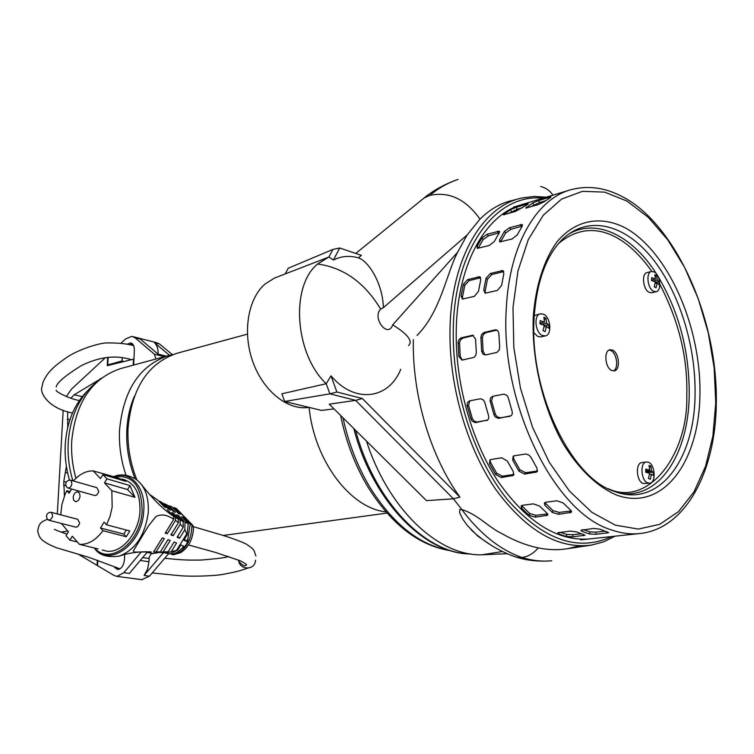 <?xml version="1.0" encoding="UTF-8"?>
<svg xmlns="http://www.w3.org/2000/svg" width="754" height="754" viewBox="0 0 754 754"><rect width="100%" height="100%" fill="white"/><g stroke="black" fill="none" stroke-linecap="round" stroke-linejoin="round"><path stroke-width="1.13" d="M247.406 334.145L177.35 353.174C148.255 362.825 131.818 387.81 128.039 428.14C127.285 445.944 130.244 463.21 136.908 479.94M385.897 511.862C350.403 508.271 314.305 460.769 309.083 407.405M134.372 396.321C129.971 406.613 127.454 417.914 126.823 430.204C126.116 446.849 128.868 463.003 135.06 478.658M173.147 354.512L168.849 355.483C139.792 365.124 123.354 389.978 119.547 430.063C118.849 445.369 120.998 460.411 125.984 475.18M168.849 355.483L120.923 368.508C92.092 378.027 75.692 402.146 71.734 440.873C71.074 453.437 72.478 465.906 75.956 478.272M615.113 536.169L603.888 541.74L591.937 545.001C558.554 549.581 526.518 531.08 495.83 489.525C467.546 448.545 449.742 388.489 449.968 333.522C449.884 261.025 481.627 206.134 522.004 197.972L534.039 196.417L546.301 197.171M519.016 198.736L512.466 200.413C500.76 203.052 489.93 209.301 479.978 219.15L467.122 235.003L457.603 252.26C446.283 274.07 440.685 311.722 417.066 335.379M413.343 339.668L413.315 341.628C412.542 396.491 430.845 456.981 459.921 497.14L453.427 498.809L426.472 500.628L329.272 404.191L355.643 400.355L329.884 393.824L284.673 401.477L321.392 410.393L334.022 408.904M284.673 401.477L281.855 393.786L326.218 383.711C294.739 354.012 290.149 286.152 317.594 264.023L327.613 257.519L274.315 278.141L264.871 284.183C247.981 298.857 242.43 332.099 252.59 361.062C262.628 390.082 286.445 409.78 307.387 407.603L309.055 407.396M542.965 198.179C495.293 192.911 452.937 250.158 453.248 333.588C452.975 393.635 474.69 459.365 507.433 499.629C543.144 539.996 577.884 552.305 611.645 536.546M521.466 204.702C484.37 215.088 456.085 267.18 456.198 334.503C456.029 386.237 472.343 442.683 498.526 482.089C526.905 522.154 557.008 541.118 588.836 538.987M366.482 441.109C388.442 509.534 438.46 556.103 481.863 554.803L502.428 551.532M491.335 545.359L477.951 536.245L467.301 525.444L462.852 519.27L459.62 512.663L459.761 509.666L461.844 509.6L453.427 498.809L355.643 400.355L362.363 398.517L459.921 497.14M511.184 555.34L516.613 557.253L521.834 557.46C499.94 549.751 479.949 533.804 461.844 509.6C477.48 514.237 489.139 527.696 501.778 533.549C514.2 540.646 526.349 545.425 538.233 547.885C548.544 549.996 558.45 550.25 567.932 548.648L579.185 545.849M419.215 201.968L424.087 198.01L429.761 195.39C449.101 191.243 465.84 199.16 479.978 219.15M408.536 345.596C413.135 341.204 407.867 334.286 392.711 324.851L457.603 252.26M392.711 324.851C387.971 338.951 371.656 317.783 380.676 309.112L383.39 307.67L467.122 235.003M383.39 307.67C382.796 284.004 368.942 261.27 358.376 257.859L361.439 255.361L339.715 248L333.4 260.055L328.914 256.982L327.613 257.519L328.914 256.982L332.882 249.442L288.245 268.236L285.153 273.947M540.693 186.511C545.745 187.755 549.855 190.63 553.012 195.135M551.796 560.759L550.844 560.844C541.353 561.664 531.683 560.533 521.834 557.46C528.017 556.735 533.483 553.549 538.233 547.885M362.363 398.517L336.859 391.995L331.006 375.822C354.578 403.993 388.668 399.45 400.742 369.337M336.859 391.995L329.884 393.824L326.218 383.711L331.006 375.822M358.376 257.859C349.554 255.361 341.232 256.096 333.4 260.055M332.882 249.442L339.715 248M534.124 317.726C536.669 281.44 546.282 255.135 562.965 238.801C588.657 214.824 624.802 224.362 651.965 257.934C679.166 291.657 696.055 346.001 695.047 394.955C694.509 460.524 658.261 508.79 613.831 491.212C571.786 478.177 529.204 392.938 534.086 318.461M620.928 493.389C659.656 498.95 688.449 453.625 689.222 395.426C689.542 351.364 679.005 311.459 657.639 275.71M522.663 505.255L533.351 503.861L539.43 505.991L547.046 513.21L547.602 515.236L535.349 517.169L529.242 515.425L521.627 508.29L521.137 505.934L522.663 505.255M491.108 459.488L501.749 457.791L507.291 461.005L513.455 471.919L513.248 475.463L501.353 477.527L495.689 474.596L489.544 463.795L489.921 459.978L491.108 459.488M469.563 400.864L480.552 398.734L483.333 399.912L484.671 402.033L488.696 416.133L488.705 418.319L487.753 419.978L475.388 422.636L472.164 421.137L470.911 418.96L467.075 405.482L467.499 402.457L469.563 400.864M461.42 337.792L472.645 335.257L475.548 338.951L476.311 352.401L475.783 355.388L473.955 357.415L461.976 360.101L458.781 356.331L458.102 342.014L458.979 339.658L460.637 338.094L462.899 338.065L460.468 339.922L459.535 342.778L460.26 356.585L462.372 360.082M467.744 279.564L479.619 276.746L480.75 279.63L478.46 291.421L474.332 296.379L462.438 299.046L461.071 295.945L463.39 284.258L467.744 279.564L469.158 280.611L464.803 285.304L462.494 296.972L462.749 299.131M487.15 234.268L499.195 231.158L499.214 232.901L494.322 241.44L489.318 245.455L477.254 248.415L477.075 246.379L481.994 237.906L487.15 234.268L488.309 235.908L483.154 239.546L478.243 248.019L477.075 246.379M516.32 207.322L526.575 204.211L528.281 203.825L527.734 204.409L515.425 211.459L503.446 214.805L510.628 209.584L516.32 207.322L517.112 209.301L507.847 213.74M545.981 502.211L556.952 500.779L563.134 502.937L570.75 510.26L571.278 512.305L558.667 514.303L552.465 512.531L544.85 505.293L544.379 502.927L545.981 502.211M514.341 455.784L525.708 453.993L528.884 455.03L530.675 456.858L537.112 468.366L536.867 471.947L524.633 474.077L518.856 471.109L512.692 460.157L513.106 456.293L514.341 455.784M492.654 396.321L503.945 394.135L506.801 395.322L508.168 397.471L512.23 411.769L512.23 413.984L511.25 415.68L498.526 418.404L495.227 416.887L493.955 414.681L490.025 400.553L490.534 397.952L492.654 396.321M484.332 332.41L495.114 329.875L497.725 330.61L498.828 333.098L499.666 347.16L499.129 350.186L496.848 352.429L485.623 354.946L482.975 354.173L481.646 351.204L480.882 337.208L481.57 334.748L483.531 332.712L485.812 332.684L483.314 334.587L482.362 337.472L483.126 351.458L485.284 355.002M490.458 273.457L502.692 270.573L503.861 273.476L501.617 285.398L497.404 290.431L485.161 293.174L483.748 290.045L486.028 278.226L490.458 273.457L491.872 274.522L487.442 279.282L485.171 291.101L485.444 293.249M509.685 227.68L522.079 224.494L522.136 226.238L517.282 234.852L512.192 238.933L499.779 241.968L499.563 239.932L504.445 231.374L509.685 227.68L510.854 229.348L505.614 233.043L500.741 241.6L499.563 239.932M538.695 200.545L549.223 197.359L550.995 196.954L550.477 197.539L543.822 201.912L538.12 204.645L525.811 208.085L532.927 202.845L538.695 200.545L539.487 202.553L530.166 207.03M562.55 535.293L558.563 533.823L557.79 532.824L570.109 531.099L576.348 531.834L585.057 535.255L572.701 536.829L566.527 536.528L562.55 535.293M585.735 532.72L581.758 531.221L581.014 530.222L593.681 528.45L600.014 529.185L608.676 532.663L595.971 534.284L589.713 533.983L585.735 532.72M583.219 529.628L589.798 531.843L596.056 532.145L595.971 534.284M605.236 531.127L596.056 532.145M560.034 532.239L566.622 534.416L572.795 534.718L572.701 536.829M581.588 533.738L572.795 534.718M656.819 274.409C632.483 235.663 596.357 217.548 568.346 234.315M611.786 370.525L614.237 370.874C620.702 370.167 619.27 352.787 612.54 350.12L609.986 349.752C603.539 350.497 605.038 367.961 611.786 370.525M613.332 370.93C618.968 368.734 616.961 352.957 610.74 350.497L609.1 350.063M545.378 200.781L539.487 202.553M522.211 226.096L510.854 229.348M503.776 271.572L491.872 274.522M495.114 329.875L496.594 330.158L485.812 332.684M492.89 396.227L491.533 400.911L495.463 414.577L497.31 416.962L500.279 417.763L498.941 418.357M509.836 416.359L500.279 417.763M513.314 456.151L513.71 458.818L519.874 469.761L525.642 472.73L524.633 474.077M535.585 472.456L536.594 471.099L525.642 472.73M536.594 471.099L537.583 470.769M544.812 502.569L553.031 510.656L559.232 512.418L558.667 514.303M569.638 512.956L570.203 511.061L559.232 512.418M570.203 511.061L571.24 510.807M522.607 207.642L517.112 209.301M499.299 232.75L488.309 235.908M480.675 277.726L469.158 280.611M471.919 335.332L473.399 335.596L462.899 338.065M469.855 400.742L468.526 405.369L472.419 418.847L474.238 421.203L477.131 422.004L475.783 422.589M487.649 420.072L477.131 422.004M490.157 459.817L490.562 462.475L496.707 473.267L502.371 476.189L501.353 477.527M512.023 475.944L513.031 474.605L502.371 476.189M513.031 474.605L513.964 474.313M521.589 505.576L529.817 513.568L535.924 515.302L535.349 517.169M546.037 515.859L546.603 513.983L535.924 515.302M546.603 513.983L547.555 513.757M533.87 332.702L537.687 336.454L540.806 336.915L545.359 335.888L542.239 335.426C535.057 332.41 533.549 314.786 540.382 313.777L543.615 314.258C550.788 317.387 552.211 334.927 545.359 335.888M546.414 326.359L548.837 328.273L549.035 325.106L546.612 323.174L545.99 318.292L543.888 317.227L544.511 322.109L540.156 320.62L539.949 323.805L544.303 325.294L543.021 330.638L545.123 331.694L546.414 326.359L544.039 326.897M540.382 313.777L534.256 315.606M544.511 322.109L540.005 323.164M546.612 323.174L541.692 324.314M543.917 325.125L549.035 325.106M545.99 318.292L544.36 319.705M541.363 322.844L541.278 324.182M651.494 271.478L647.073 272.571C641.371 273.419 642.917 289.357 649.005 292.279L651.72 292.769L656.15 291.723L653.435 291.233C647.356 288.301 645.792 272.326 651.494 271.478L654.293 271.996C660.353 275.012 661.861 290.903 656.15 291.723M657.168 282.957L659.109 284.823L659.241 281.939L657.29 280.073L656.564 275.653L654.774 274.626L655.499 279.046L651.673 277.613L651.541 280.507L655.367 281.93L654.236 286.812L656.027 287.83L657.168 282.957L655.141 283.447M655.499 279.046L651.579 279.988M657.29 280.073L653.237 281.044M655.367 281.996L659.241 281.939M656.564 275.653L655.273 276.746M652.144 279.857L652.106 280.677M646.432 461.938L641.871 462.598C635.264 462.918 636.282 481.118 643.058 483.493L649.637 483.201L647.629 482.88C640.853 480.505 639.826 462.259 646.432 461.938L648.534 462.277C655.283 464.756 656.263 482.909 649.637 483.201M651.484 474.162L653.511 475.604L653.652 472.522L651.616 471.071L650.881 466.236L649.015 465.406L649.76 470.242L645.792 469.054L645.66 472.155L649.628 473.342L648.449 478.46L650.316 479.28L651.484 474.162L649.467 474.436M649.76 470.242L645.744 470.807M648.497 478.309L650.316 479.28M651.616 471.071L646.244 471.816L653.652 472.522M650.881 466.236L649.467 467.329M646.301 470.732L646.244 471.816M255.295 561.956C253.221 570.948 238.914 569.364 238.641 560.09C238.914 569.364 253.221 570.948 255.295 561.956L255.597 560.175M66.324 396.547L71.441 389.177L105.541 357.547M57.323 513.955L63.176 410.185M97.37 560.26L97.106 565.377L78.586 554.379M66.39 466.321L63.76 481.599L64.448 495.944M67.662 411.693L67.737 427.292M100.518 378.932L74.146 394.804L70.876 398.197M100.131 378.847L101.422 378.235M107.681 357.321L107.257 365.69L133.505 359.149L133.222 365.172M97.106 565.377L97.577 565.443M75.607 527.103L77.709 526.678L79.424 523.917L79.604 522.927L77.69 519.299L51.093 512.324M48.482 520.119L47.116 518.78C45.787 515.482 46.805 513.295 50.188 512.22L51.837 512.861L52.591 515.896L52.252 517.385L49.99 520.109L47.785 519.591M130.178 344.889L132.61 344.012M133.335 336.718L156.596 342.702L159.65 344.06L172.374 354.663M124.024 361.515L121.903 360.996L122.384 357.952M127.068 344.276L130.546 342.938C133.109 343.522 134.391 345.963 134.363 350.261L133.665 365.049M120.838 343.334L125.654 338.876L131.912 336.35L134.947 337.707L154.41 354.192L155.899 359.008M166.304 356.18L158.067 354.107L140.253 339.074L134.947 337.707M158.104 354.116L158.114 354.003C158.246 348.81 157.03 345.049 154.457 342.721L169.509 355.313M109.085 365.238L107.765 364.917L108.152 357.292M121.903 360.996L107.765 364.917M132.138 343.588L129.707 344.785M94.58 495.463L96.776 495.058L98.548 492.249L98.727 491.25L96.814 487.668L70.452 480.157M67.681 487.923L66.399 486.66C65.004 483.305 66.032 481.09 69.491 480.025L71.121 480.637L71.894 483.653C71.366 486.5 70.122 487.97 68.162 488.074L66.936 487.329M119.396 569.147L118.227 568.441M124.712 554.482L124.476 559.402C123.722 565.623 121.451 568.978 117.643 569.468L114.485 567.376M97.831 560.448L97.568 565.717L114.174 575.528L116.87 576.376L123.835 572.72L141.262 551.919M117.454 568.252L118.736 569.364M163.184 552.927L144.08 575.453L147.492 569.317L148.962 561.73L140.253 560.486M141.686 579.666L149.462 576.179L168.528 553.785M123.835 572.72L129.339 573.464L147.567 551.787M159.735 552.314L151.017 553.926L149.349 556.886L148.962 561.73M192.449 525.001L176.587 508.733L173.901 507.527L172.864 507.744M191.95 524.831L192.986 525.557L193.486 528.677C192.685 539.676 188.377 547.677 180.564 552.691L173.316 554.821C185.361 551.004 191.573 541.004 191.95 524.831L190.187 524.247L183.514 517.385L181.601 516.726L188.246 523.549L185.06 522.296L178.472 515.519L176.625 514.737L183.175 521.476L180.074 520.006L173.599 513.323L171.808 512.418L178.246 519.063L175.23 517.357L167.152 509.761L173.439 516.264L173.759 519.299C166.804 514.614 160.8 513.757 155.748 516.744L148.519 525.84L133.288 550.976L134.636 552.098L151.092 551.9C139.641 551.381 129.019 552.786 119.236 556.113C135.343 549.845 145.004 535.415 148.227 512.833C149.066 497.065 144.957 485.868 135.899 479.233C127.501 474.454 119.971 473.653 113.317 476.82M146.078 551.777L151.092 551.9M94.646 548.083C109.603 565.868 140.414 542.861 142.12 511.57C141.893 485.699 132.468 474.172 113.835 476.971M103.015 550.213L106.531 551.089C121.187 553.747 138.566 533.596 139.961 511.825C140.527 493.229 134.608 482.334 122.214 479.129M60.725 514.85L61.856 504.756L64.938 494.718L66.795 490.684L70.084 491.599M73.336 480.977C79.556 474.087 86.201 470.732 93.26 470.911L117.963 477.876L125.937 481.372L102.902 474.596L106.917 478.847L129.971 485.595L134.957 497.32L111.846 490.722L112.167 507.244L110.065 516.292L106.531 524.812L129.811 530.939L126.257 536.744L102.949 530.712C95.796 540.307 87.945 544.84 79.396 544.313L98.171 548.95M80.047 496.264C79.406 499.714 77.898 501.504 75.513 501.617L73.666 500.194L73.176 497.178C73.817 493.729 75.325 491.947 77.709 491.834L79.547 493.257L80.047 496.264M173.439 516.264C162.93 509.129 152.242 498.517 141.375 484.398M150.385 494.973L157.935 500.232L164.127 506.641L165.861 507.678L159.603 501.212L162.449 502.758L168.783 509.299L170.574 510.204L164.193 503.625L167.152 504.982L173.608 511.617L175.456 512.409L168.971 505.736L172.035 506.895L178.575 513.615L180.489 514.285L173.901 507.527M173.316 554.821L171.469 554.388L176.964 552.446L182.063 548.346C185.889 546.122 187.821 543.012 187.85 539.035L190.187 524.247M153.524 551.74L157.671 552.314L160.423 551.853L167.944 539.694L170.215 540.495L163.156 551.89L168.076 551.777L174.146 541.994L176.596 543.012L171.318 551.513L177.539 550.25L180.875 544.888L183.476 546.066L182.063 548.346M159.509 552.069L163.646 552.993L168.076 551.777M165.267 552.72L169.377 553.954L177.539 550.25M170.809 553.681L171.469 554.388M168.971 505.736L168.048 505.896M164.193 503.625L163.401 503.738M159.603 501.212L158.934 501.269M175.23 517.357L175.512 520.449L167.284 533.747L165.201 533.144L173.759 519.299M167.284 533.747L165.805 532.183M178.246 519.063L178.472 522.692L175.512 520.449M180.074 520.006L180.263 524.275L173.166 535.717L170.904 534.916L178.472 522.692M173.166 535.717L171.497 533.964M173.241 513.898L173.599 513.323M183.175 521.476L183.184 527.414L180.263 524.275M185.06 522.296L184.853 529.713L179.556 538.252L177.096 537.234L183.184 527.414M179.556 538.252L177.68 536.292M178.057 516.207L178.472 515.519M188.246 523.549L187.171 534.756L184.853 529.713M187.85 539.035L186.427 541.315L183.825 540.137L187.171 534.756M186.427 541.315L184.4 539.204M183.024 518.177L183.514 517.385M165.823 553.313L171.318 551.513M159.942 552.541L163.156 551.89M153.797 552.032L160.423 551.853M153.741 551.702L162.242 537.941L164.325 538.535L156.153 551.758M77.37 542.003L69.905 540.156L66.05 535.736L68.425 531.796L61.385 523.446M69.905 540.156L72.29 536.207L79.396 544.313M102.949 530.712L100.508 528.007L104.08 522.117L106.531 524.812M111.846 490.722L104.486 482.871L106.917 478.847M102.902 474.596L100.48 478.601L93.26 470.911M71.621 489.035L69.104 493.239L66.795 490.684M126.257 536.744L123.807 534.077L100.508 528.007M126.286 530.015L123.807 534.077M134.957 497.32L127.558 489.553L104.486 482.871M129.971 485.595L127.558 489.553M117.388 478.856L116.286 477.697M87.605 390.723C74.316 404.05 66.87 421.92 65.268 444.323C64.627 456.34 66.032 468.243 69.472 480.034M97.7 381.307C80.15 394.936 70.32 415.341 68.199 442.523C67.511 455.454 69.085 468.234 72.902 480.854M355.568 430.28C374.719 502.051 425.812 553.954 470.882 553.983M342.966 417.773C348.574 443.465 357.613 466.735 370.082 487.574C393.315 524.464 419.997 545.444 450.11 550.524M550.844 560.844L550.844 560.844C538.403 561.692 527.093 560.514 516.924 557.31M429.761 195.39C438.677 188.048 448.102 182.722 458.027 179.433L458.027 179.433C445.133 183.901 433.776 190.131 423.955 198.095M326.218 383.711C294.748 354.003 290.158 286.152 317.604 264.023L317.594 264.023M380.676 309.112C364.663 282.609 343.636 267.576 317.604 264.023L328.914 256.982M580.646 539.864L639.241 533.587C630.231 534.463 620.957 533.229 611.4 529.883C553.954 513.022 499.336 401.882 506.396 307.048C509.619 245.107 536.169 199.621 569.996 189.98L570.203 189.914M513.003 307.528L517.979 270.903L528.3 239.631L543.182 215.324L561.636 199.056L582.503 191.328L604.623 192.119L626.857 201.016L648.186 217.227L667.695 239.744L684.623 267.416L698.317 298.923L708.289 332.938L714.189 368.093L715.753 402.985L712.879 436.18L705.565 466.264L694 491.844L678.534 511.608L659.712 524.341L638.318 529.072L615.33 525.142L591.928 512.362L569.43 491.052L549.185 462.136L532.494 427.15L520.439 388.112L513.813 347.396L513.003 307.528M699.919 395.53C701.503 328.169 668.986 252.486 625.858 228.189C601.438 215.324 576.065 219.433 557.376 241.393C544.105 259.423 535.557 285.794 533.248 317.057C531.664 359.63 542.691 406.764 562.607 442.768C578.224 468.583 597.064 486.669 616.357 494.973C662.191 512.079 698.901 463.041 699.919 395.53M608.026 488.62C648.157 507.678 688.468 454.775 686.79 395.134C687.827 357.99 678.845 321.044 659.835 284.286M549.506 198.104L549.223 197.359M533.719 204.852L532.927 202.845M526.584 208.057L526.245 207.199M521.457 226.266L520.288 224.588M505.614 233.043L504.445 231.374M502.569 271.657L501.156 270.592M487.442 279.282L486.028 278.226M485.171 291.101L483.748 290.045M482.353 337.981L480.873 337.707M483.126 351.458L481.646 351.204M491.533 400.911L490.185 401.486M495.284 414.087L493.955 414.681M513.71 458.818L512.692 460.157M519.874 469.761L518.856 471.109M545.425 503.418L544.85 505.293M553.031 510.656L552.465 512.531M581.815 529.845L581.758 531.221M589.798 531.843L589.713 533.983M606.913 533.087L606.961 531.683M526.857 204.918L526.575 204.211M511.419 211.563L510.628 209.584M504.256 214.777L503.917 213.919M498.639 232.901L497.48 231.252M483.154 239.546L481.994 237.906M479.563 277.821L478.149 276.765M464.803 285.304L463.39 284.258M462.494 296.972L461.071 295.945M459.525 343.277L458.046 343.013M460.26 356.585L458.781 356.331M468.526 405.369L467.178 405.944M472.249 418.376L470.911 418.96M486.396 420.647L487.593 420.119M490.562 462.475L489.544 463.795M496.707 473.267L495.689 474.596M522.211 506.434L521.627 508.29M529.817 513.568L529.242 515.425M558.629 532.437L558.563 533.823M566.622 534.416L566.527 536.528M583.37 535.66L583.426 534.313M651.833 271.421C624.01 232.081 589.147 217.595 558.346 243.731M65.193 494.115L64.137 493.945M63.553 485.237L65.909 485.642M63.76 481.599L66.314 482.051M65.334 472.504L67.634 472.918M67.238 419.233L69.886 419.78M74.146 394.804L82.28 396.604M164.4 356.699L154.41 354.192M159.65 344.06L154.457 342.721M144.08 575.453L149.462 576.179M146.973 552.484L152.365 553.276M149.103 558.507L142.695 557.583M94.146 547.96L94.816 548.705C109.952 567.508 141.95 544.058 143.703 511.749C146.163 487.386 130.291 469.836 113.402 476.848M175.842 508.139L192.185 524.897M186.832 533.728L176.361 550.59M471.033 554.011C424.445 554.199 372.533 501.042 353.786 428.517M340.582 415.407C346.058 441.901 355.247 465.887 368.169 487.386C391.797 524.793 419.318 545.905 450.713 550.703M223.231 535.463L386.972 513.088M507.178 553.709L481.863 554.803M591.937 545.001L567.932 548.648M516.613 557.253C499.657 551.551 484.464 542.371 471.033 529.694M355.756 253.438L424.087 198.01M308.989 407.377L307.387 407.603M513.587 207.096L569.996 189.98C587.705 185.013 605.603 187.482 623.681 197.369C674.557 224.456 717.855 316.52 716.3 403.371M522.522 225.126L522.079 224.494M503.625 271.27L502.692 270.573M496.707 329.95L495.878 329.8M536.867 471.947L537.555 471.014M571.278 512.305L571.532 511.438M499.61 231.761L499.195 231.158M480.505 277.406L479.619 276.746M473.408 335.389L472.645 335.257M513.248 475.463L513.908 474.596M547.602 515.236L547.856 514.407M639.241 533.587C685.386 529.355 715.499 471.9 716.291 403.908M47.464 519.242C39.924 522.343 39.001 524.011 37.7 530.92C39.227 537.272 39.698 540.92 56.541 547.772L89.208 557.46L119.98 568.836M152.214 572.955L179.942 575.707C190.451 576.603 212.779 576.245 223.627 574.246C239.781 571.268 240.912 570.269 247.868 568.101M61.065 532.098L67.728 531.005M228.509 556.433C226.643 557.508 217.557 558.714 201.252 560.043C183.439 560.363 178.802 559.581 164.702 558.28M67.031 534.105C53.251 529.544 55.673 529.44 54.326 529.421M76.003 527.206L48.953 520.251M130.546 342.938L131.347 343.145M95.023 495.585L68.162 488.074M142.468 579.769L116.87 576.376M255.898 555.896C253.495 551.447 257.171 550.986 245.71 543.785C240.234 541.249 232.628 538.441 222.892 535.359L193.363 526.688M238.848 560.184C238.264 562.041 243.919 566.763 245.333 565.717C245.201 564.623 250.46 566.282 240.328 560.816L215.38 552.39L188.5 544.963M94.476 548.035L94.816 548.705C99.321 555.264 107.464 557.734 119.236 556.113M106.531 551.089L102.214 550.024M78.237 491.976L77.709 491.834M133.647 345.643C126.634 343.654 117.605 342.759 106.578 342.947C99.877 342.957 81.225 348.489 68.407 356.303C54.495 365.794 51.913 368.829 47.304 374.465C41.932 383.013 42.94 382.862 42.007 386.972C39.415 391.562 46.965 408.008 72.478 413.051M131.375 359.686C115.72 354.748 98.897 356.812 80.895 365.86C64.816 376.001 56.578 383.051 56.182 387.019M79.387 400.506C69.33 398.998 54.59 391.015 56.258 390.252M59.604 473.54L59.491 475.454"/></g></svg>

